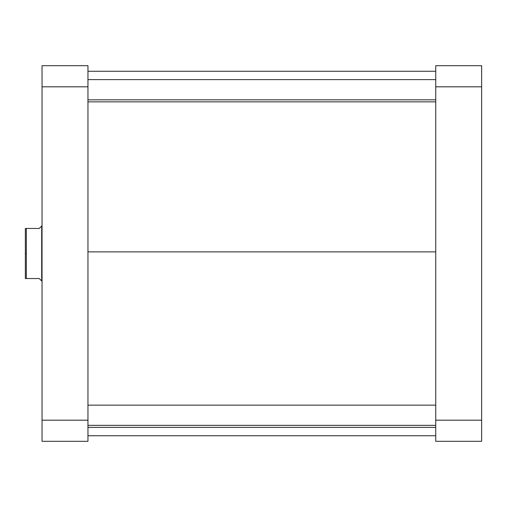 <?xml version="1.0" encoding="UTF-8"?>
<svg xmlns="http://www.w3.org/2000/svg" width="507" height="507" viewBox="0 0 507 507"><rect width="100%" height="100%" fill="white"/><g stroke="black" fill="none" stroke-linecap="round" stroke-linejoin="round"><path stroke-width="0.76" d="M481.65 441.305L481.65 65.695L435.741 65.695L435.741 441.305L481.65 441.305L435.741 441.305L435.741 420.183L481.65 420.183L481.65 86.817L435.741 86.817L435.741 420.183L481.65 420.183L481.65 441.305M481.65 86.817L481.65 65.695L435.741 65.695L435.741 86.817L481.65 86.817M435.741 251.878L87.952 251.878L435.741 251.878M87.952 441.305L87.952 65.695L42.043 65.695L42.043 441.305L87.952 441.305L42.043 441.305L42.043 86.817L87.952 86.817L87.952 420.183L42.043 420.183L87.952 420.183L87.952 441.305M87.952 86.817L87.952 65.695L42.043 65.695L42.043 86.817L87.952 86.817M42.043 225.678L41.694 226.027L41.694 253.5L42.043 253.5L41.694 253.5L41.694 226.027L39.261 228.461L41.08 226.642L39.261 228.461L25.35 228.461L25.35 253.5L26.326 253.5L26.326 228.461L25.35 228.461L25.35 278.539L39.261 278.539L41.694 280.973L41.694 253.5L41.694 280.973L42.043 281.322M41.08 280.358L41.694 280.973M39.261 228.461L26.326 228.461L26.326 278.539L39.261 278.539M26.326 278.539L26.326 253.5L25.35 253.5L25.35 278.539L26.326 278.539M87.952 425.36L435.741 425.36L87.952 425.36M87.952 99.828L435.741 99.828L87.952 99.828M435.741 435.741L87.952 435.741M435.741 71.259L87.952 71.259M87.952 405.137L435.741 405.137M87.952 427.395L435.741 427.395M87.952 79.605L435.741 79.605M87.952 101.863L435.741 101.863"/></g></svg>
